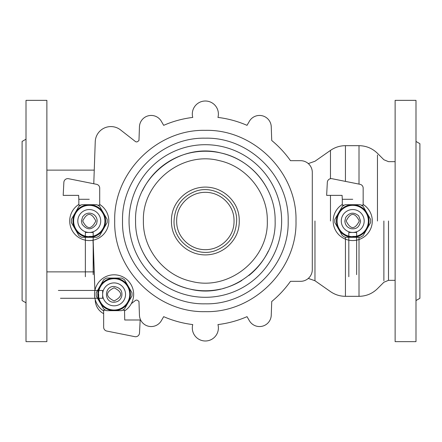<?xml version="1.0" encoding="UTF-8"?>
<svg xmlns="http://www.w3.org/2000/svg" width="442" height="442" viewBox="0 0 442 442"><rect width="100%" height="100%" fill="white"/><g stroke="black" fill="none" stroke-linecap="round" stroke-linejoin="round"><path stroke-width="0.66" d="M131.291 303.687L135.368 300.505A1.956 1.956 0 0 1 137.838 300.554A104.34 104.34 0 0 0 138.97 301.505L139.451 315.234A11.741 11.741 0 0 0 161.347 320.693L163.673 316.66A104.34 104.34 0 0 0 192.751 324.577A13.045 13.045 0 0 0 205.348 340.992A13.045 13.045 0 0 0 217.95 324.577A104.34 104.34 0 0 0 247.023 316.66L249.354 320.693A11.741 11.741 0 0 0 271.25 315.234L271.731 301.505A104.34 104.34 0 0 0 290.488 281.322L300.56 281.322A11.741 11.741 0 0 0 312.301 269.581L312.301 172.419A11.741 11.741 0 0 0 300.56 160.678L290.488 160.678A104.34 104.34 0 0 0 271.731 140.495L271.25 126.766A11.741 11.741 0 0 0 249.354 121.307L247.023 125.34A104.34 104.34 0 0 0 217.95 117.423A13.045 13.045 0 0 0 205.348 101.008A13.045 13.045 0 0 0 192.751 117.423A104.34 104.34 0 0 0 163.673 125.34L161.347 121.307A11.741 11.741 0 0 0 139.451 126.766L138.97 140.495A104.34 104.34 0 0 0 137.838 141.446A1.956 1.956 0 0 1 135.368 141.495L120.522 129.898A15.652 15.652 0 0 0 95.245 141.689L93.776 183.75M95.245 300.311L95.218 299.527L95.245 300.311A15.652 15.652 0 0 0 103.655 313.649M93.185 241.172L94.908 290.532L92.997 240.205A2.608 2.608 0 0 1 93.185 241.172M182.137 237.862C178.413 232.917 176.59 227.298 176.662 221C176.59 214.702 178.413 209.083 182.137 204.138C185.861 199.193 190.646 195.718 196.486 193.712C202.392 191.845 208.304 191.845 214.215 193.712C220.055 195.718 224.834 199.193 228.558 204.138C232.282 209.083 234.111 214.702 234.039 221C234.111 227.298 232.282 232.917 228.558 237.862C224.834 242.807 220.055 246.282 214.215 248.288C208.304 250.155 202.392 250.155 196.486 248.288C190.646 246.282 185.861 242.807 182.137 237.862M236.647 221C235.884 235.608 228.68 245.531 215.022 250.769C195.905 257.741 173.148 241.559 174.049 221C174.811 206.392 182.021 196.469 195.679 191.231C214.79 184.259 237.547 200.441 236.647 221M239.255 221C239.343 228.442 237.183 235.083 232.779 240.929C228.376 246.774 222.729 250.879 215.829 253.249C208.839 255.459 201.856 255.459 194.872 253.249C187.972 250.879 182.319 246.774 177.916 240.929C173.518 235.083 171.358 228.442 171.441 221C171.358 213.558 173.518 206.917 177.916 201.071C182.319 195.226 187.972 191.121 194.872 188.751C201.856 186.541 208.839 186.541 215.829 188.751C222.729 191.121 228.376 195.226 232.779 201.071C237.183 206.917 239.343 213.558 239.255 221M267.3 221C268.664 259.349 228.602 291.195 191.563 281.399C164.098 275.587 142.827 249.161 143.396 221C142.037 182.651 182.093 150.805 219.133 160.601C246.603 166.413 267.869 192.839 267.3 221M275.128 221C276.659 264.194 231.542 300.063 189.822 289.029C158.888 282.482 134.932 252.719 135.572 221C134.036 177.806 179.159 141.937 220.878 152.971C251.813 159.518 275.764 189.281 275.128 221M268.217 251.277A69.781 69.781 0 0 1 248.857 275.554M241.89 280.443A69.781 69.781 0 0 1 223.022 288.504M220.878 289.029A69.781 69.781 0 0 1 189.822 289.029M187.673 288.504A69.781 69.781 0 0 1 168.805 280.443M161.844 275.554A69.781 69.781 0 0 1 142.479 251.277M142.479 190.723A69.781 69.781 0 0 1 268.217 190.723M281.648 221A76.3 76.3 0 0 1 205.348 297.3A76.3 76.3 0 0 1 129.047 221A76.3 76.3 0 0 1 205.348 144.7A76.3 76.3 0 0 1 281.648 221M288.167 221C289.339 265.272 249.575 304.941 205.348 303.82C161.12 304.941 121.357 265.272 122.528 221C121.357 176.728 161.12 137.059 205.348 138.18C249.575 137.059 289.339 176.728 288.167 221M295.996 221C297.273 269.454 253.758 312.875 205.348 311.649C156.943 312.875 113.423 269.454 114.705 221C113.423 172.546 156.943 129.125 205.348 130.351C253.758 129.125 297.273 172.546 295.996 221M137.838 141.446A1.956 1.956 0 0 1 135.368 141.495L120.522 129.898M163.673 125.34L161.347 121.307M249.354 121.307L247.023 125.34A104.34 104.34 0 0 0 217.95 117.423A13.045 13.045 0 0 0 205.348 101.008A13.045 13.045 0 0 0 192.751 117.423M300.56 160.678L290.488 160.678A104.34 104.34 0 0 0 271.731 140.495L271.25 126.766M312.301 269.581L312.301 172.419M271.25 315.234L271.731 301.505A104.34 104.34 0 0 0 290.488 281.322L300.56 281.322M161.347 320.693L163.673 316.66A104.34 104.34 0 0 0 192.751 324.577A13.045 13.045 0 0 0 205.348 340.992A13.045 13.045 0 0 0 217.95 324.577A104.34 104.34 0 0 0 247.023 316.66L249.354 320.693M138.97 301.505L139.451 315.234M139.451 126.766L138.97 140.495M26.012 139.18L22.1 141.44L22.1 300.56L26.012 302.82M26.012 221L26.012 341.644L46.88 341.644L46.88 100.356L26.012 100.356L26.012 221M314.969 221L314.969 280.747L314.969 221M330.472 221L330.472 195.37M330.472 150.407L330.472 178.706M377.457 221L377.457 155.015L377.457 221M383.883 221L383.883 280.72L383.883 221M395.12 221L395.12 341.644L415.988 341.644L415.988 100.356L395.12 100.356L395.12 221M415.988 141.44L419.9 143.7L419.9 298.3L415.988 300.56M336.428 221A16.304 16.304 0 0 1 352.733 204.696A16.304 16.304 0 0 1 369.031 221A16.304 16.304 0 0 1 352.733 237.304A16.304 16.304 0 0 1 336.428 221M368.379 221A15.652 15.652 0 0 0 352.733 205.348A15.652 15.652 0 0 0 337.08 221A15.652 15.652 0 0 0 352.733 236.652A15.652 15.652 0 0 0 368.379 221M359.296 221C357.108 216.624 354.92 214.436 352.733 214.436C350.545 214.436 348.357 216.624 346.163 221C348.357 225.376 350.545 227.564 352.733 227.564C354.92 227.564 357.108 225.376 359.296 221M352.733 209.547A11.453 11.453 0 0 1 364.186 221A11.453 11.453 0 0 1 352.733 232.453A11.453 11.453 0 0 1 341.279 221A11.453 11.453 0 0 1 352.733 209.547M354.677 240.465L356.644 240.166L356.644 274.631L356.644 236.431L352.733 236.431L356.644 236.431L356.644 232.453L348.815 232.453L348.815 276.731M348.815 274.93L348.815 236.431M342.296 204.453A19.564 19.564 0 0 0 352.733 240.564A19.564 19.564 0 0 0 363.164 204.453M361.125 205.154L363.164 205.154L363.164 188.143A3.912 3.912 0 0 0 360.02 184.308L332.003 178.706A3.912 3.912 0 0 0 327.329 182.336L326.644 195.37L342.091 195.37L342.296 199.287L352.733 199.287M344.335 205.154L342.296 205.154L342.296 199.287M370.584 219.32L363.114 206.381A17.934 17.934 0 0 0 360.202 204.696L345.257 204.696A17.934 17.934 0 0 0 342.346 206.381L334.876 219.32A17.934 17.934 0 0 0 334.876 222.68L342.346 235.619A17.934 17.934 0 0 0 345.257 237.304L360.202 237.304A17.934 17.934 0 0 0 363.114 235.619L370.584 222.68A17.934 17.934 0 0 0 370.584 219.32M72.969 221A16.304 16.304 0 0 1 89.267 204.696A16.304 16.304 0 0 1 105.572 221A16.304 16.304 0 0 1 89.267 237.304A16.304 16.304 0 0 1 72.969 221M104.92 221A15.652 15.652 0 0 0 89.267 205.348A15.652 15.652 0 0 0 73.621 221A15.652 15.652 0 0 0 89.267 236.652A15.652 15.652 0 0 0 104.92 221M95.837 221C93.643 216.624 91.455 214.436 89.267 214.436C87.08 214.436 84.892 216.624 82.704 221C84.892 225.376 87.08 227.564 89.267 227.564C91.455 227.564 93.643 225.376 95.837 221M89.267 209.547A11.453 11.453 0 0 1 100.721 221A11.453 11.453 0 0 1 89.267 232.453A11.453 11.453 0 0 1 77.814 221A11.453 11.453 0 0 1 89.267 209.547M91.218 240.465L93.185 240.166L93.185 274.631L93.185 236.431L89.267 236.431L93.185 236.431L93.185 232.453L85.356 232.453L85.356 276.731M85.356 274.93L85.356 236.431M78.836 204.453A19.564 19.564 0 0 0 89.267 240.564A19.564 19.564 0 0 0 99.704 204.453M97.665 205.154L99.704 205.154L99.704 188.143A3.912 3.912 0 0 0 96.56 184.308L68.543 178.706A3.912 3.912 0 0 0 63.869 182.336L63.184 195.37L78.632 195.37L78.836 199.287L89.267 199.287M80.875 205.154L78.836 205.154L78.836 199.287M107.124 219.32L99.654 206.381A17.934 17.934 0 0 0 96.743 204.696L81.798 204.696A17.934 17.934 0 0 0 78.886 206.381L71.416 219.32A17.934 17.934 0 0 0 71.416 222.68L78.886 235.619A17.934 17.934 0 0 0 81.798 237.304L96.743 237.304A17.934 17.934 0 0 0 99.654 235.619L107.124 222.68A17.934 17.934 0 0 0 107.124 219.32M114.091 278.062A16.304 16.304 0 0 1 130.396 294.366A16.304 16.304 0 0 1 114.091 310.671A16.304 16.304 0 0 1 97.787 294.366A16.304 16.304 0 0 1 114.091 278.062M114.091 310.013A15.652 15.652 0 0 0 129.744 294.366A15.652 15.652 0 0 0 114.091 278.714A15.652 15.652 0 0 0 98.439 294.366A15.652 15.652 0 0 0 114.091 310.013M114.091 300.93C118.467 298.742 120.655 296.554 120.655 294.366C120.655 292.179 118.467 289.991 114.091 287.803C109.715 289.991 107.528 292.179 107.528 294.366C107.528 296.554 109.715 298.742 114.091 300.93M125.545 294.366A11.453 11.453 0 0 1 114.091 305.82A11.453 11.453 0 0 1 102.638 294.366A11.453 11.453 0 0 1 114.091 282.913A11.453 11.453 0 0 1 125.545 294.366M94.627 296.311L94.925 298.278L60.46 298.278L98.66 298.278L98.66 294.366L98.66 298.278L102.638 298.278L102.638 290.449L58.361 290.449M60.162 290.449L98.66 290.449M124.528 310.914A19.564 19.564 0 0 0 114.091 274.802A19.564 19.564 0 0 0 103.655 310.914M105.693 310.212L103.655 310.212L103.655 327.218A3.912 3.912 0 0 0 106.804 331.058L134.821 336.66A3.912 3.912 0 0 0 139.495 333.03L140.175 319.991L124.732 319.991L124.528 310.212L122.489 310.212M96.234 296.046L103.71 308.986A17.934 17.934 0 0 0 106.621 310.671L121.561 310.671A17.934 17.934 0 0 0 124.473 308.986L131.948 296.046A17.934 17.934 0 0 0 131.948 292.681L124.473 279.742A17.934 17.934 0 0 0 121.561 278.062L106.621 278.062A17.934 17.934 0 0 0 103.71 279.742L96.234 292.681A17.934 17.934 0 0 0 96.234 296.046M345.434 237.304L345.434 296.317M345.434 145.683L345.434 181.391M359.009 237.304L359.009 296.317M359.009 145.683L359.009 184.104M388.496 221L388.496 280.344L388.496 221M94.256 271.869L46.88 271.869M94.256 170.131L46.88 170.131M308.295 278.41L314.969 280.747L330.467 291.598C334.975 294.709 339.964 296.284 345.434 296.322L359.009 296.322C366.175 296.217 372.324 293.665 377.462 288.676L383.888 282.25L388.496 280.344L395.12 280.344M308.295 163.59L314.969 161.253L330.467 150.402C334.975 147.291 339.964 145.716 345.434 145.678L359.009 145.678C366.175 145.783 372.324 148.335 377.462 153.324L383.888 159.75L388.496 161.656L395.12 161.656M360.6 221L358.716 215.889C353.843 211.828 349.512 212.342 345.721 217.425L344.859 221C345.136 225.044 347.23 227.613 351.136 228.707C354.252 229.055 359.048 229.166 360.6 221M97.141 221C97.074 218.359 95.991 216.237 93.892 214.635C90.958 212.713 87.975 212.641 84.947 214.425L82.693 216.679L81.4 221L82.046 224.127C86.991 230.415 91.842 230.337 96.588 223.895L97.141 221M114.091 302.234C118.136 301.958 120.705 299.869 121.799 295.958C122.147 292.842 122.257 288.046 114.091 286.493C103.942 286.007 103.942 302.72 114.091 302.234"/></g></svg>
